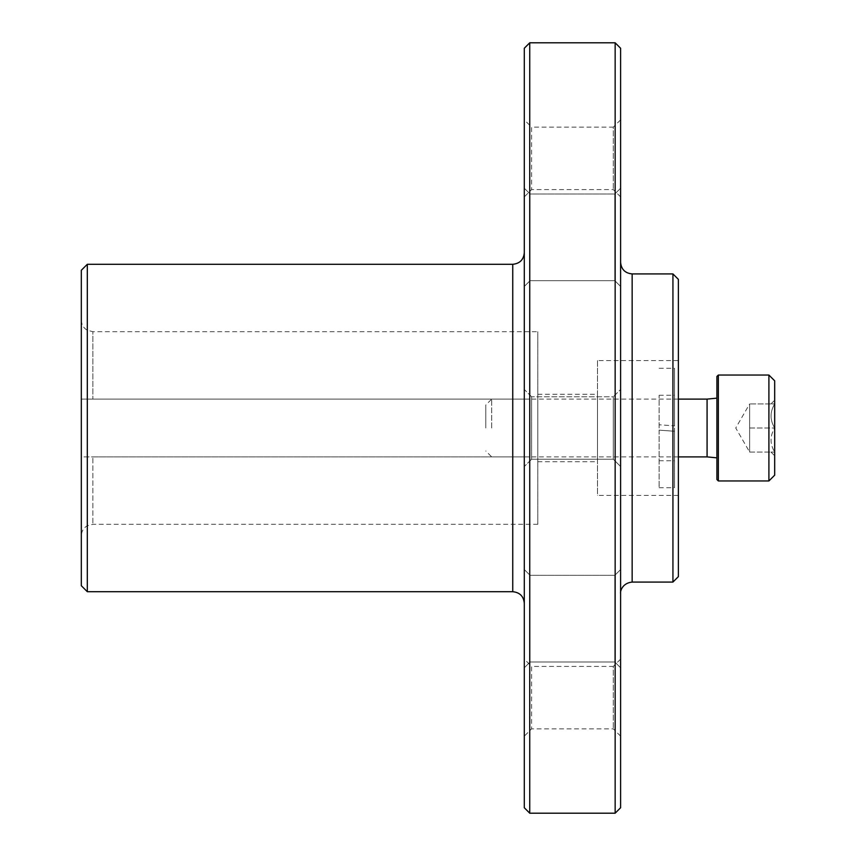<?xml version="1.0" encoding="UTF-8"?>
<svg xmlns="http://www.w3.org/2000/svg" width="856" height="856" viewBox="0 0 856 856"><rect width="100%" height="100%" fill="white"/><g stroke="black" fill="none" stroke-linecap="round" stroke-linejoin="round"><path stroke-width="0.64" stroke-dasharray="4.28 3.21" d="M81.32 320.144C81.47 324.531 83.407 327.88 87.152 330.181L92.876 331.7L92.876 399.11L81.32 399.11L530.078 399.11L530.078 456.89L530.078 399.11L530.078 456.89L81.32 456.89L81.32 320.144L81.32 535.856L81.32 456.89L530.078 456.89L530.078 399.11L81.32 399.11L530.078 399.11L92.876 399.11L92.876 331.7L537.782 331.7L537.782 524.3L537.782 331.7M81.32 585.718L81.32 270.282M87.312 591.71L87.312 264.29M524.3 252.734L524.3 603.266L524.3 252.734M524.3 807.754L524.3 48.246M524.3 389.48L524.3 466.52L524.3 389.48L524.3 466.52L524.3 389.48L531.597 396.777L531.597 459.223L531.597 396.777L613.303 396.777L613.303 459.223L613.303 396.777L620.6 389.48L620.6 466.52L620.6 389.48L620.6 466.52L620.6 389.48L613.303 396.777L613.303 459.223L613.303 396.777L531.597 396.777L531.597 459.223L531.597 396.777L524.3 389.48M524.3 569.55L524.3 667.776L524.3 569.55L524.3 667.776L524.3 569.55L530.078 575.328L530.078 661.998L530.078 575.328L614.822 575.328L614.822 661.998L614.822 575.328L620.6 569.55L620.6 667.776L620.6 569.55L620.6 667.776L620.6 569.55L614.822 575.328L614.822 661.998L614.822 575.328L530.078 575.328L530.078 661.998L530.078 575.328L524.3 569.55M524.3 188.224L524.3 286.45L524.3 188.224L524.3 286.45L524.3 188.224L530.078 194.002L530.078 280.672L530.078 194.002L614.822 194.002L614.822 280.672L614.822 194.002L620.6 188.224L620.6 286.45L620.6 188.224L620.6 286.45L620.6 188.224L614.822 194.002L614.822 280.672L614.822 194.002L530.078 194.002L530.078 280.672L530.078 194.002L524.3 188.224M524.3 659.12L524.3 736.16L524.3 659.12L531.597 666.417L531.597 728.863L531.597 666.417L613.303 666.417L613.303 728.863L613.303 666.417L620.6 659.12L620.6 736.16L620.6 659.12M524.3 119.84L524.3 196.88L524.3 119.84L531.597 127.137L531.597 189.583L531.597 127.137L613.303 127.137L613.303 189.583L613.303 127.137L620.6 119.84L620.6 196.88L620.6 119.84M529.746 813.2L529.746 42.8M615.154 813.2L615.154 42.8M620.6 807.754L620.6 48.246M620.6 262.364L620.6 593.636L620.6 262.364M672.934 582.08L672.934 273.92M678.38 576.634L678.38 279.366M678.38 495.41L678.38 360.59L678.38 495.41L597.488 495.41L597.488 360.59L678.38 360.59M597.488 360.59L597.488 495.41M92.876 456.89L530.078 456.89L92.876 456.89L92.876 524.3L92.876 456.89M537.782 394.295L537.782 461.705L537.782 394.295L597.488 394.295L597.488 461.705L597.488 394.295M659.12 430.151L674.528 431.242L674.528 487.706L674.528 368.294L674.528 425.849L659.12 424.758L659.12 487.706L659.12 430.151L674.528 431.242L674.528 460.742L674.528 395.258L674.528 425.849L659.12 424.758L659.12 395.258L659.12 430.151M774.68 403.925C769.833 411.897 769.833 419.922 774.68 428C769.833 435.971 769.833 443.997 774.68 452.075C769.833 452.075 769.833 452.075 774.68 452.075C769.833 452.075 769.833 452.075 774.68 452.075L774.68 455.799L774.68 452.075C769.833 444.104 769.833 436.079 774.68 428L774.68 452.075L774.68 428C769.833 420.029 769.833 412.004 774.68 403.925L774.68 428L774.68 403.925C769.833 403.925 769.833 403.925 774.68 403.925C769.833 403.925 769.833 403.925 774.68 403.925L774.68 400.201L774.68 403.925L749.642 403.925L749.642 452.075L749.642 403.925L749.642 415.963L749.642 403.925L774.68 403.925M774.68 380.813L774.68 475.187M768.902 375.035L768.902 480.965M718.345 375.035L718.345 480.965M716.9 376.48L716.9 479.521M716.9 428L716.9 398.147L716.9 428M707.077 399.11L707.077 456.89M491.686 428L491.686 399.11L491.686 428M485.78 428L485.78 405.016L485.78 428M749.642 415.963L749.642 440.038L749.642 415.963M749.642 452.075L774.68 452.075L749.642 452.075L735.743 428L749.642 403.925M749.642 428L774.68 428L749.642 428M512.744 591.71L512.744 264.29M632.156 582.08L632.156 273.92M531.597 459.223L524.3 466.52L531.597 459.223L613.303 459.223L620.6 466.52L613.303 459.223L531.597 459.223M620.6 196.88L613.303 189.583L531.597 189.583L524.3 196.88M620.6 736.16L613.303 728.863L531.597 728.863L524.3 736.16M530.078 661.998L524.3 667.776L530.078 661.998L614.822 661.998L620.6 667.776L614.822 661.998L530.078 661.998M530.078 280.672L524.3 286.45L530.078 280.672L614.822 280.672L620.6 286.45L614.822 280.672L530.078 280.672M537.782 524.3L92.876 524.3L87.152 525.819C83.407 528.12 81.47 531.469 81.32 535.856M537.782 461.705L597.488 461.705M659.12 487.706L674.528 487.706M659.12 368.294L674.528 368.294M659.12 460.742L674.528 460.742M659.12 395.258L674.528 395.258M770.956 403.925L774.68 400.201M770.956 452.075L774.68 455.799M678.38 399.11L491.686 399.11L485.78 405.016M678.38 456.89L491.686 456.89L485.78 450.984"/><path stroke-width="1.28" d="M87.312 591.71L87.312 264.29L81.32 270.282L81.32 585.718L87.312 591.71L512.744 591.71C519.763 592.395 523.615 596.247 524.3 603.266M87.312 264.29L512.744 264.29L512.744 591.71M524.3 252.734C523.615 259.753 519.763 263.605 512.744 264.29M529.746 42.8L524.3 48.246L524.3 807.754L529.746 813.2L615.154 813.2L615.154 42.8L529.746 42.8L529.746 813.2M615.154 42.8L620.6 48.246L620.6 807.754L615.154 813.2M672.934 273.92L672.934 582.08L678.38 576.634L678.38 279.366L672.934 273.92L632.156 273.92C625.137 273.235 621.285 269.383 620.6 262.364M768.902 480.965L774.68 475.187L774.68 380.813L768.902 375.035L718.345 375.035L718.345 480.965L768.902 480.965L768.902 375.035M718.345 480.965L716.9 479.521L716.9 376.48L718.345 375.035M716.9 457.853L707.077 456.89L707.077 399.11L716.9 398.147M632.156 273.92L632.156 582.08C622.376 582.99 620.022 591.314 620.6 593.636M632.156 582.08L672.934 582.08M707.077 399.11L678.38 399.11M707.077 456.89L678.38 456.89"/></g></svg>
